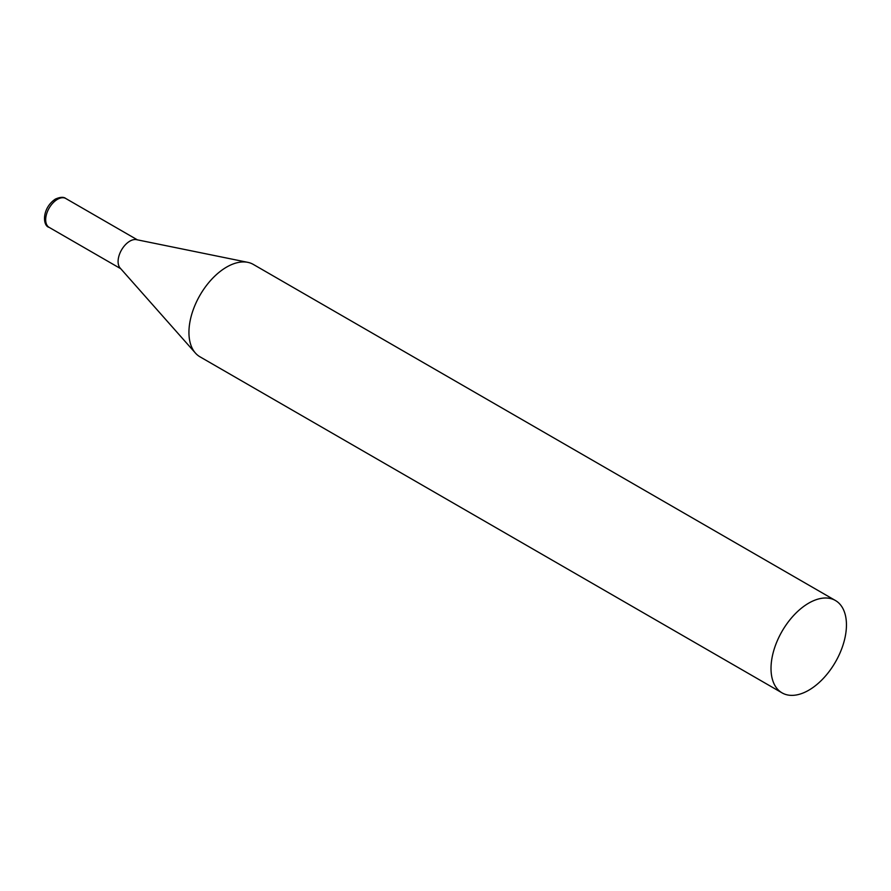 <?xml version="1.0" encoding="UTF-8"?>
<svg xmlns="http://www.w3.org/2000/svg" width="891" height="891" viewBox="0 0 891 891"><rect width="100%" height="100%" fill="white"/><g stroke="black" fill="none" stroke-linecap="round" stroke-linejoin="round"><path stroke-width="1.34" d="M835.402 600.489L253.322 264.427A53.337 30.795 120 0 0 247.787 262.344A53.337 30.795 120 0 0 208.973 282.358A53.337 30.795 120 0 0 188.937 332.388A53.337 30.795 120 0 0 195.419 353.059A53.337 30.795 120 0 0 199.985 356.812L782.064 692.875A53.337 30.795 120 0 0 823.173 678.586A53.337 30.795 120 0 0 846.45 624.903A53.337 30.795 120 0 0 835.402 600.489A53.337 30.795 120 0 0 794.304 614.779A53.337 30.795 120 0 0 771.016 668.45A53.337 30.795 120 0 0 782.064 692.875M247.787 262.344L136.479 239.657A16.662 9.623 120 0 0 129.874 241.138A16.662 9.623 120 0 0 118.091 261.542A16.662 9.623 120 0 0 120.118 268.002L195.419 353.059M49.128 227.361A16.662 9.623 -60 0 1 46.577 214.018A16.662 9.623 -60 0 1 57.458 199.328A16.662 9.623 -60 0 1 65.789 198.504C63.64 196.766 60.154 196.967 55.331 199.116C41.721 208.327 42.523 225.969 49.128 227.361L120.742 268.714M137.403 239.857L65.789 198.504"/></g></svg>
